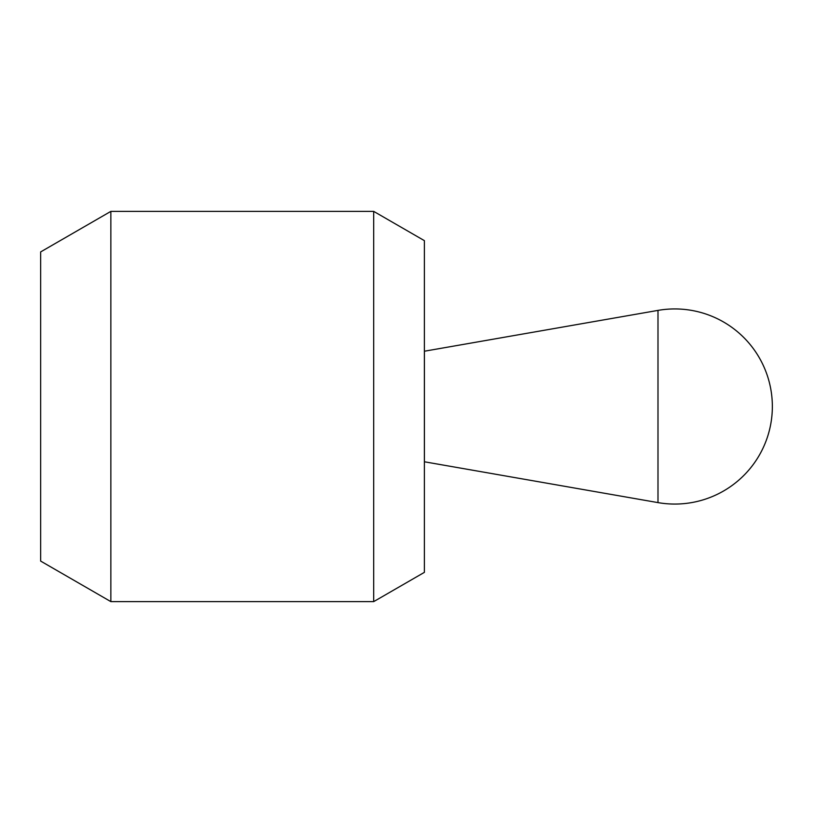 <?xml version="1.0" encoding="UTF-8"?>
<svg xmlns="http://www.w3.org/2000/svg" width="813" height="813" viewBox="0 0 813 813"><rect width="100%" height="100%" fill="white"/><g stroke="black" fill="none" stroke-linecap="round" stroke-linejoin="round"><path stroke-width="1.22" d="M373.695 211.38L373.695 601.62L110.853 601.62L110.853 211.38L373.695 211.38L424.386 240.648L424.386 572.352L373.695 601.62M110.853 601.62L40.65 561.082L40.65 251.918L110.853 211.38M657.991 502.607L424.406 461.784L424.406 351.216L657.991 310.393L657.991 502.607A97.56 97.56 0 0 0 772.35 406.5A97.56 97.56 0 0 0 657.991 310.393"/></g></svg>
